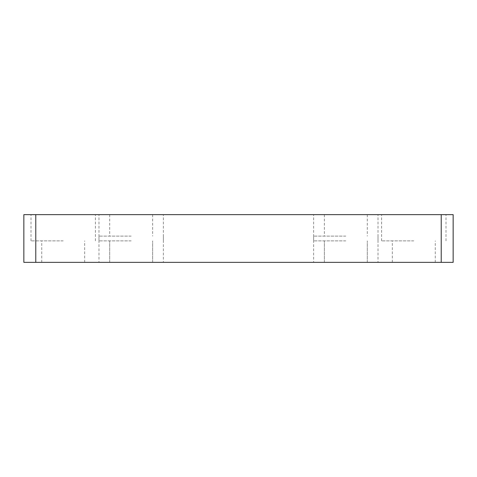 <?xml version="1.0" encoding="UTF-8"?>
<svg xmlns="http://www.w3.org/2000/svg" width="477" height="477" viewBox="0 0 477 477"><rect width="100%" height="100%" fill="white"/><g stroke="black" fill="none" stroke-linecap="round" stroke-linejoin="round"><path stroke-width="0.36" stroke-dasharray="2.38 1.79" d="M345.825 214.65L313.627 214.65L345.825 214.65M345.825 240.885L313.627 240.885L345.825 240.885M345.825 262.35L313.627 262.35L345.825 262.35M131.175 214.65L98.977 214.65L131.175 214.65M131.175 240.885L98.977 240.885L131.175 240.885M131.175 262.35L98.977 262.35L131.175 262.35M131.175 236.115L98.977 236.115L131.175 236.115M345.825 236.115L313.627 236.115L345.825 236.115M63.202 214.65L31.005 214.65L63.202 214.65M63.202 240.885L31.005 240.885L63.202 240.885M63.202 262.35L41.737 262.35L63.202 262.35M413.797 214.65L381.6 214.65L413.797 214.65M413.797 240.885L381.6 240.885L413.797 240.885M413.797 262.35L392.332 262.35L413.797 262.35M23.85 214.65L23.85 262.35L35.775 262.35L35.775 214.65L23.85 214.65M441.225 214.65L441.225 262.35L453.15 262.35L453.15 214.65L35.775 214.65M441.225 262.35L35.775 262.35M313.627 240.885L313.627 214.65L313.627 240.885M324.36 262.35L324.36 240.885L324.36 262.35M98.977 240.885L98.977 214.65L98.977 240.885M109.71 262.35L109.71 240.885L109.71 262.35M98.977 236.115L98.977 262.35M109.71 214.65L109.71 236.115M313.627 236.115L313.627 262.35M324.36 214.65L324.36 236.115M31.005 240.885L31.005 214.65M41.737 262.35L41.737 240.885M381.6 240.885L381.6 214.65M392.332 262.35L392.332 240.885M435.262 262.35L435.262 240.885M445.995 240.885L445.995 214.65M84.667 262.35L84.667 240.885M95.4 240.885L95.4 214.65M367.29 214.65L367.29 236.115M378.022 236.115L378.022 262.35M152.64 214.65L152.64 236.115M163.372 236.115L163.372 262.35M152.64 262.35L152.64 240.885L152.64 262.35M163.372 240.885L163.372 214.65L163.372 240.885M367.29 262.35L367.29 240.885L367.29 262.35M378.022 240.885L378.022 214.65L378.022 240.885"/><path stroke-width="0.72" d="M35.775 214.65L35.775 262.35L23.85 262.35L23.85 214.65L453.15 214.65L453.15 262.35L441.225 262.35L441.225 214.65M35.775 262.35L441.225 262.35"/></g></svg>
